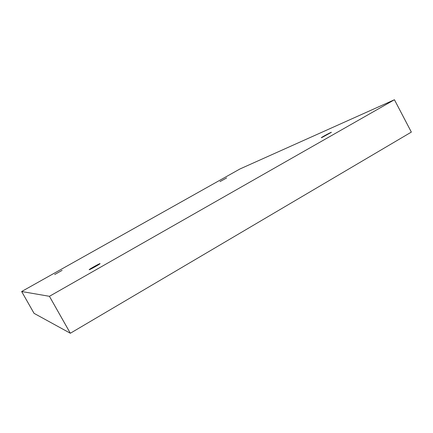<?xml version="1.0" encoding="UTF-8"?>
<svg xmlns="http://www.w3.org/2000/svg" width="433" height="433" viewBox="0 0 433 433"><rect width="100%" height="100%" fill="white"/><g stroke="black" fill="none" stroke-linecap="round" stroke-linejoin="round"><path stroke-width="0.65" d="M21.65 291.523L239.958 168.967L394.431 99.747L49.427 296.307L21.65 291.523L34.05 313.34L70.341 333.253L49.427 296.307M219.98 181.622L226.648 177.925L219.98 181.622M54.682 274.522L62.108 270.365L54.682 274.522M89.241 269.721L89.171 269.71C88.733 269.478 100.11 263.129 100.061 263.627C100.559 263.794 90.004 269.737 89.241 269.721M321.963 137.51L321.308 137.721C320.913 137.559 331.483 131.886 331.424 132.298L321.963 137.51M70.341 333.253L411.35 132.092L394.431 99.747"/></g></svg>
